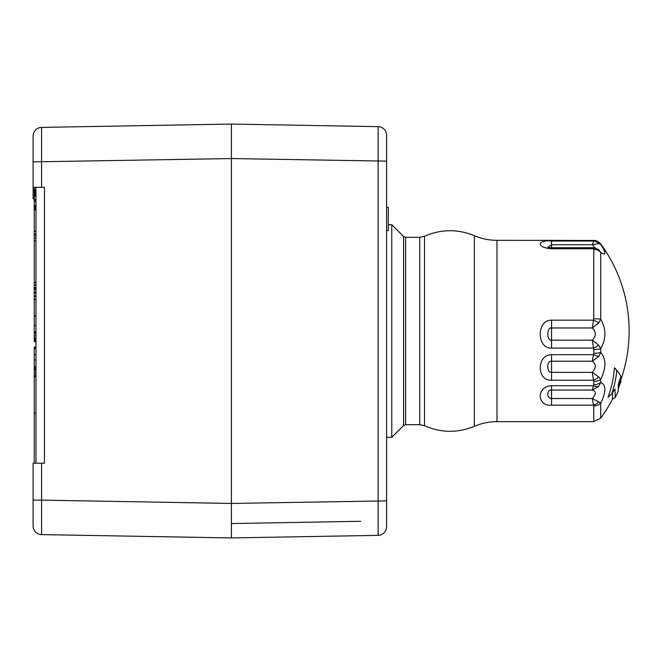 <?xml version="1.0" encoding="UTF-8"?>
<svg xmlns="http://www.w3.org/2000/svg" width="662" height="662" viewBox="0 0 662 662"><rect width="100%" height="100%" fill="white"/><g stroke="black" fill="none" stroke-linecap="round" stroke-linejoin="round"><path stroke-width="0.99" d="M231.402 531.023L231.402 136.935M360.724 521.292L231.402 523.551M231.402 140.749L231.402 158.557L231.402 124.075L378.118 126.641L378.118 535.359L231.402 537.925L231.402 503.443L41.574 500.124L41.574 463.201L33.1 463.201L33.1 525.984A8.623 8.623 0 0 0 41.574 534.606L41.574 500.124L33.1 500.124L33.1 463.201M231.402 130.116L231.402 130.977L231.402 130.116M35.971 187.305L35.971 463.201M35.971 354.716L34.25 354.716L35.971 354.691L34.25 354.716L34.25 348.526L34.25 463.201M35.971 359.987L34.25 359.987M35.971 366.607L34.25 366.607M35.971 367.915L34.25 367.915M35.971 370.67L34.25 370.67M35.971 369.313L34.25 369.313M35.971 372.847L34.25 372.847M35.971 375.023L34.25 375.023M35.971 376.372L34.25 376.372M35.971 376.62L34.25 376.62M35.971 369.073L34.25 369.073M35.971 332.241L34.25 332.241L34.25 341.642L35.971 341.642L34.25 341.666C34.25 348.493 34.25 348.493 34.25 341.666L35.971 341.666M35.971 333.549L34.25 333.549M35.971 335.866L34.25 335.866M35.971 338.042L34.25 338.042M35.971 339.3L34.25 339.3M35.971 340.508L34.25 340.508M35.971 325.572L34.25 325.572L34.25 332.241M35.971 331.902L34.25 331.902M35.971 291.925L34.25 291.925L34.25 325.572M35.971 285.008L34.25 285.008L34.25 291.925M35.971 238.146L34.25 238.146L34.25 285.008M35.971 240.927L34.25 240.927L35.971 240.927M35.971 282.459L34.25 282.459M35.971 292.993L34.25 292.993M35.971 293.183L34.25 293.183M35.971 296.154L34.25 296.154M35.971 296.493L34.25 296.493M35.971 299.563L34.25 299.563L35.971 299.563M35.971 285.107L34.25 285.107L35.971 285.107M35.971 287.647L34.25 287.647M35.971 289.393L34.25 289.393M35.971 209.912L34.25 209.912L34.25 231.328L35.971 231.328L34.25 231.336L34.25 238.146M35.971 233.967L34.25 233.967M35.971 196.2L34.25 196.2L34.25 209.912M35.971 347.161L34.25 347.161L34.25 348.386L35.971 348.386M35.971 412.906L34.25 412.906M41.574 463.201L44.445 463.201L44.445 187.305L41.574 187.305L41.574 127.394L231.402 124.075L41.574 127.394A8.623 8.623 0 0 0 33.1 136.016L33.1 187.305L41.574 187.305M34.25 198.799L33.1 198.799L33.1 187.305M35.971 207.049L34.25 207.049M35.971 207.148L34.25 207.148M35.971 201.256L34.25 201.256M35.971 205.419L34.25 205.419M35.971 205.526L34.25 205.526M35.971 206.056L34.25 206.056M35.971 206.163L34.25 206.163M35.971 196.291L34.25 196.291M35.971 196.316L34.25 196.316M35.971 199.444L34.25 199.444M35.971 191.285L34.25 191.285L34.25 196.2M35.971 192.261L34.25 192.261M35.971 192.543L34.25 192.543M35.971 192.89L34.25 192.89M35.971 193.221L34.25 193.221M35.971 193.519L34.25 193.519M35.971 193.883L34.25 193.883M35.971 194.272L34.25 194.272M35.971 194.305L34.25 194.305M35.971 194.661L34.25 194.661M35.971 194.984L34.25 194.984M35.971 195.282L34.25 195.282M35.971 195.547L34.25 195.547M35.971 195.77L34.25 195.77M35.971 195.977L34.25 195.977M35.971 196.06L34.25 196.06M35.971 190.16L34.25 190.16L34.25 191.285M34.25 187.305L34.25 190.16M35.971 187.478L34.25 187.478M35.971 189.638L34.25 189.638M35.971 190.011L34.25 190.011M35.971 200.594L34.25 200.594M35.971 200.751L34.25 200.751M35.971 207.314L34.25 207.314M35.971 207.653L34.25 207.653M35.971 207.992L34.25 207.992M35.971 208.993L34.25 208.993M35.971 209.358L34.25 209.358M44.445 534.656L41.574 534.606A8.623 8.623 0 0 1 33.1 525.984M33.1 474.695L33.1 478.717M33.1 136.016A8.623 8.623 0 0 1 41.574 127.394L44.445 127.344M74.773 535.186L192.601 537.246M41.574 534.606L231.402 537.925M386.591 526.737A8.623 8.623 0 0 1 378.118 535.359A8.623 8.623 0 0 0 386.591 526.737L386.591 135.263A8.623 8.623 0 0 0 378.118 126.641L231.402 124.075M386.591 184.433L386.591 161.123L231.402 158.557L33.1 161.876M386.591 230.558L386.591 207.28L388.313 207.28L388.313 230.558L386.591 230.558M74.773 126.814L192.601 124.754L74.773 126.814M419.749 424.69L424.532 425.732L424.532 236.268L419.749 237.31L419.749 424.69L405.599 424.69L405.599 237.31L403.563 236.466L403.563 425.534L391.763 437.334L391.763 224.666L388.313 224.666M598.729 386.343A8.623 4.717 -149.7 0 1 593.491 385.731L551.554 385.731C536.485 386.169 536.46 406.41 551.554 405.152L593.491 405.152L593.748 405.955A8.623 7.125 0 0 0 600.707 403.034C606.268 391.639 606.268 384.796 600.707 382.512A8.623 5.097 180 0 1 593.748 384.605L592.283 390.042C596.297 391.217 596.297 394.039 592.283 398.516L593.491 405.152A8.623 6.388 -39 0 0 598.729 401.925L592.283 398.524L551.554 398.524C546.522 398.838 546.531 389.364 551.554 390.042L592.283 390.042L598.729 386.343L600.707 382.512L600.707 379.425C606.268 367.865 606.268 358.87 600.707 352.432L600.707 348.758C606.268 338.721 606.268 328.873 600.707 319.233A8.623 1.167 180 0 0 593.748 318.753L592.283 327.971C596.297 331.968 596.297 336.031 592.283 340.169L593.748 349.478A8.623 1.754 0 0 0 600.707 348.758L598.729 345.274L592.283 340.169L551.554 340.169C546.514 340.872 546.539 327.243 551.554 327.971L551.554 320.16C536.501 319.572 536.443 348.717 551.554 348.096L593.491 348.096A8.623 1.473 -25.4 0 0 598.729 345.274M598.729 356.446A8.623 2.036 -154.2 0 1 593.491 354.667L592.283 361.204L598.729 356.446L600.707 352.432A8.623 2.118 180 0 1 593.748 353.301L593.491 354.667L551.554 354.667C536.493 354.592 536.443 381.213 551.554 380.211L593.491 380.211L593.748 381.386A8.623 4.791 0 0 0 600.707 379.425L598.729 376.951L592.283 372.358L593.491 380.211A8.623 4.237 -29.1 0 0 598.729 376.951M592.283 248.118L593.748 249.342A8.623 7.762 0 0 1 600.707 252.52C606.268 255.921 606.268 253.207 600.707 244.377A8.623 8.573 180 0 0 593.748 240.869L592.283 244.758L595.32 248.01M547.838 247.166L551.554 244.758L592.283 244.758L598.729 243.542A8.623 7.754 -104.9 0 0 593.491 241.026L551.554 241.026C536.485 239.718 536.46 247.745 551.554 248.738L593.491 248.738A8.623 7.092 -48 0 1 598.729 249.723L598.142 249.284M593.351 240.438L593.748 240.521A8.623 8.606 0 0 1 600.707 244.055L603.761 248.209M496.988 240.331C489.127 240.314 481.572 238.759 474.34 235.68L474.34 426.32C481.572 423.241 489.127 421.686 496.988 421.669L496.988 240.331L593.491 240.438A8.623 7.803 -83.9 0 1 594.36 240.472A8.623 7.803 -83.9 0 1 594.368 240.48A8.623 7.803 -83.9 0 1 594.716 240.521M598.729 243.542L600.707 244.377L600.318 243.55M551.554 348.096L551.554 327.971L592.283 327.971L598.729 322.849L600.707 319.233L600.707 252.52L598.729 249.723M598.729 322.849A8.623 0.935 -154.8 0 0 593.491 320.16L551.554 320.16M593.748 405.955L593.748 421.669L600.707 418.136L600.707 403.034L598.729 401.925M612.474 392.723L612.474 399.178A147.717 147.717 0 0 1 600.707 418.136M614.419 367.766A133.252 118.291 0 0 1 608.03 397.25L611.829 393.725A135.958 120.691 180 0 0 616.818 370.555L614.419 367.766A138.962 39.017 180 0 1 617.472 371.117L618.647 372.706A140.17 39.356 0 0 1 620.964 377.009A149.446 128.097 180 0 1 619.649 379.847L618.316 384.548L618.316 390.952A149.446 149.446 0 0 1 615.279 397.465L614.915 389.107M620.459 380.898L620.964 381.676A149.446 141.304 180 0 1 619.649 384.821L619.177 384.341M616.818 370.555A140.17 39.356 0 0 1 618.647 372.706M618.316 388.983L619.649 384.821M613.906 390.431L615.279 389.33L613.765 390.663A149.446 128.097 180 0 1 611.829 393.725M592.283 361.212C596.297 363.992 596.297 367.708 592.283 372.358L551.554 372.358C546.514 372.913 546.531 360.426 551.554 361.204L592.283 361.204M35.971 288.334L34.25 288.334M35.971 288.756L34.25 288.756M35.971 235.622L34.25 235.622M386.591 500.877L231.402 503.443M593.748 381.386L593.748 384.605M593.748 349.478L593.748 353.301M593.748 249.342L593.748 318.753M603.578 247.936L600.542 243.815C597.587 241.274 595.535 240.165 594.368 240.48L543.047 240.331M548.07 247.389L551.554 247.679L551.554 241.026M597.943 249.152L592.796 247.671L551.554 247.671L551.554 248.738M551.554 380.211L551.554 354.667M551.554 405.152L551.554 385.731M35.971 316.055L34.25 316.055M474.34 235.68C457.649 228.862 441.049 229.06 424.532 236.268M474.34 426.32C457.649 433.138 441.049 432.94 424.532 425.732M593.748 421.669L496.988 421.669M419.749 237.31L405.599 237.31M403.563 425.534L405.599 424.69M403.563 236.466L391.763 224.666M391.763 437.334L386.591 437.334M618.316 386.509A147.717 147.717 0 0 0 603.603 247.969M615.279 397.465L612.474 399.178"/></g></svg>
